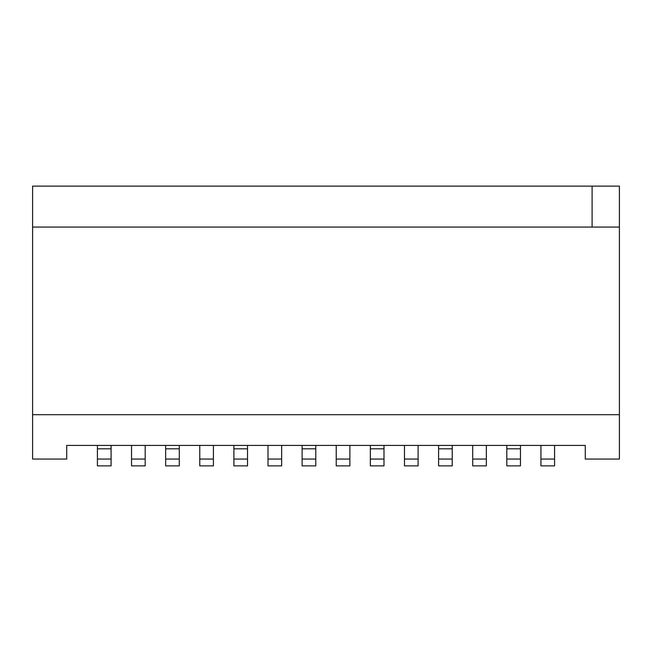 <?xml version="1.0" encoding="UTF-8"?>
<svg xmlns="http://www.w3.org/2000/svg" width="652" height="652" viewBox="0 0 652 652"><rect width="100%" height="100%" fill="white"/><g stroke="black" fill="none" stroke-linecap="round" stroke-linejoin="round"><path stroke-width="0.98" d="M592.106 186.122L32.6 186.122L32.6 459.057L66.716 459.057L66.716 445.406L585.284 445.406L585.284 459.057L619.4 459.057L619.4 227.059L592.106 227.059L592.106 186.122L619.4 186.122L619.4 227.059M32.6 227.059L592.106 227.059M32.6 414.705L619.4 414.705M540.932 445.406L540.932 465.878L554.583 465.878L554.583 445.406M472.7 445.406L472.7 465.878L486.343 465.878L486.343 445.406M404.468 445.406L404.468 465.878L418.111 465.878L418.111 445.406M336.236 445.406L336.236 465.878L349.88 465.878L349.88 445.406M268.005 445.406L268.005 465.878L281.648 465.878L281.648 445.406M199.773 445.406L199.773 465.878L213.416 465.878L213.416 445.406M131.541 445.406L131.541 465.878L145.184 465.878L145.184 445.406M520.459 448.82L506.816 448.82L506.816 465.878L520.459 465.878L520.459 445.406M506.816 448.82L506.816 445.406M452.227 448.82L438.584 448.82L438.584 465.878L452.227 465.878L452.227 445.406M438.584 448.82L438.584 445.406M383.995 448.82L370.352 448.82L370.352 465.878L383.995 465.878L383.995 445.406M370.352 448.82L370.352 445.406M315.764 448.82L302.12 448.82L302.12 465.878L315.764 465.878L315.764 445.406M302.12 448.82L302.12 445.406M247.532 448.82L233.889 448.82L233.889 465.878L247.532 465.878L247.532 445.406M233.889 448.82L233.889 445.406M179.3 448.82L165.657 448.82L165.657 465.878L179.3 465.878L179.3 445.406M165.657 448.82L165.657 445.406M111.068 448.82L97.417 448.82L97.417 465.878L111.068 465.878L111.068 445.406M97.417 448.82L97.417 445.406M554.583 459.057L540.932 459.057M486.343 459.057L472.7 459.057M418.111 459.057L404.468 459.057M349.88 459.057L336.236 459.057M281.648 459.057L268.005 459.057M213.416 459.057L199.773 459.057M145.184 459.057L131.541 459.057M520.459 459.057L506.816 459.057M452.227 459.057L438.584 459.057M383.995 459.057L370.352 459.057M315.764 459.057L302.12 459.057M247.532 459.057L233.889 459.057M179.3 459.057L165.657 459.057M111.068 459.057L97.417 459.057"/></g></svg>

